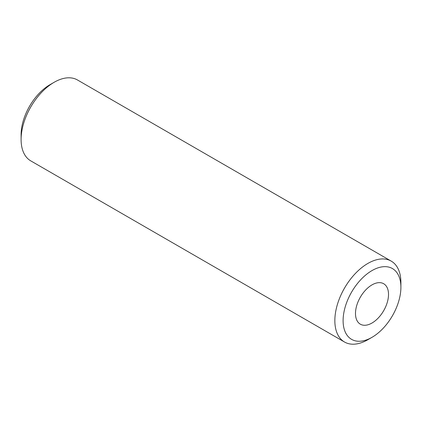 <?xml version="1.0" encoding="UTF-8"?>
<svg xmlns="http://www.w3.org/2000/svg" width="422" height="422" viewBox="0 0 422 422"><rect width="100%" height="100%" fill="white"/><g stroke="black" fill="none" stroke-linecap="round" stroke-linejoin="round"><path stroke-width="0.63" d="M386.494 286.443A23.352 13.483 120 0 0 383.677 283.732A23.352 13.483 120 0 0 362.102 294.403A23.352 13.483 120 0 0 357.513 321.464A23.352 13.483 120 0 0 360.325 324.18A23.352 13.483 120 0 0 381.899 313.504A23.352 13.483 120 0 0 386.494 286.443M372.004 337.32L367.873 339.705A46.705 26.966 -60 0 1 344.521 342.02L30.774 160.877A46.705 26.966 -60 0 1 21.1 139.497L21.1 134.729A40.865 23.595 -60 0 1 49.996 84.68L54.127 82.295A46.705 26.966 -60 0 1 77.479 79.98L391.226 261.123A46.705 26.966 -60 0 1 400.9 282.503L400.9 287.271A40.865 23.595 -60 0 1 372.004 337.32A40.865 23.595 -60 0 1 343.102 320.636A40.865 23.595 -60 0 1 372.004 270.586A40.865 23.595 -60 0 1 400.9 287.271M21.1 139.497A46.705 26.966 -60 0 1 54.127 82.295M344.521 342.02A46.705 26.966 -60 0 1 334.846 320.636A46.705 26.966 -60 0 1 355.234 273.635A46.705 26.966 -60 0 1 391.226 261.123"/></g></svg>
